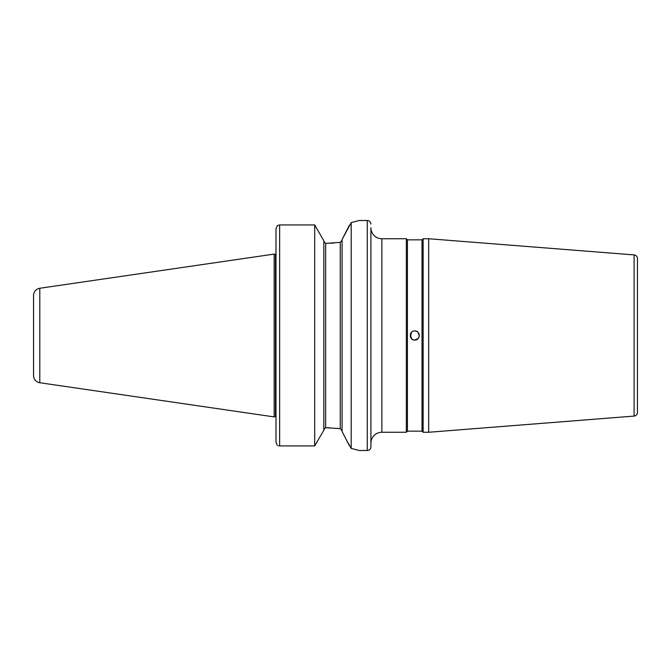 <?xml version="1.0" encoding="UTF-8"?>
<svg xmlns="http://www.w3.org/2000/svg" width="671" height="671" viewBox="0 0 671 671"><rect width="100%" height="100%" fill="white"/><g stroke="black" fill="none" stroke-linecap="round" stroke-linejoin="round"><path stroke-width="1.01" d="M406.332 238.742L406.332 432.258L407.431 431.159L407.431 239.841L406.332 238.742L381.866 238.742A10.954 10.954 0 0 1 370.912 227.788L370.912 446.861A3.649 3.649 0 0 1 367.263 450.509L359.237 450.509L351.201 448.413L351.201 222.587L342.076 239.547L349.381 225.28M370.912 224.139A3.649 3.649 0 0 0 367.263 220.491L359.237 220.491L351.201 222.587M422.034 239.841L422.034 431.159L423.124 432.258L423.124 238.742L422.034 239.841L407.431 239.841M413.017 339.727L414.712 340.063C420.616 340.348 420.616 330.66 414.728 330.937C408.849 330.652 408.832 340.34 414.728 340.063L418.226 338.436M407.431 431.159L422.034 431.159M416.481 331.281L417.958 332.271L419.291 335.5C419.006 332.749 417.479 331.222 414.728 330.937M342.076 240.193L340.247 242.357L326.92 243.313L325.645 243.313L323.816 241.401L325.645 243.313L325.645 427.687L340.247 428.643L340.247 242.357M411.499 338.721L410.308 334.359M39.799 288.262A7.306 7.306 0 0 0 33.55 295.492L33.55 375.508A7.306 7.306 0 0 0 39.799 382.738L274.162 416.909L274.162 254.091L39.799 288.262L39.799 382.738M274.162 416.909L275.479 416.557L275.479 254.443L274.162 254.091M275.479 416.557L275.479 254.443M370.912 446.861L370.912 443.212A10.954 10.954 0 0 1 381.866 432.258L381.866 238.742M637.45 384.399L637.45 412.447A3.649 3.649 0 0 1 634.087 416.087L428.685 432.258L428.685 238.742L423.124 238.742M428.685 432.258L423.124 432.258M637.45 412.447L637.45 258.553A3.649 3.649 0 0 0 634.087 254.913L428.685 238.742M411.516 332.262L410.375 336.85M418.956 337.219L419.274 335.886M412.975 339.711L411.684 338.897M406.332 432.258L381.866 432.258M637.45 335.5C637.45 340.918 637.45 340.918 637.45 335.5M637.45 258.553L637.45 286.601M417.857 332.179L418.93 333.722M349.381 445.712L342.076 431.453L342.076 239.547M346.647 440.386L351.201 448.413M323.816 430.245L314.691 445.921L323.816 430.245L323.816 240.755L314.691 224.936L323.816 240.755M314.691 445.921L314.691 224.936L279.639 224.936L279.639 445.921L314.691 445.921M275.982 417.647L275.982 442.072L277.224 445.284L275.982 442.072L275.982 228.928L277.299 225.624L279.639 224.936M342.076 430.807L340.247 428.643M325.645 427.687L323.816 429.599L325.645 427.687M333.789 243.061L326.92 243.313M329.159 427.712L326.92 427.687M275.982 253.353L275.982 228.928L277.299 225.624M279.639 445.921L278.28 445.737M367.263 450.509L367.263 220.491M634.087 416.087L634.087 254.913"/></g></svg>
